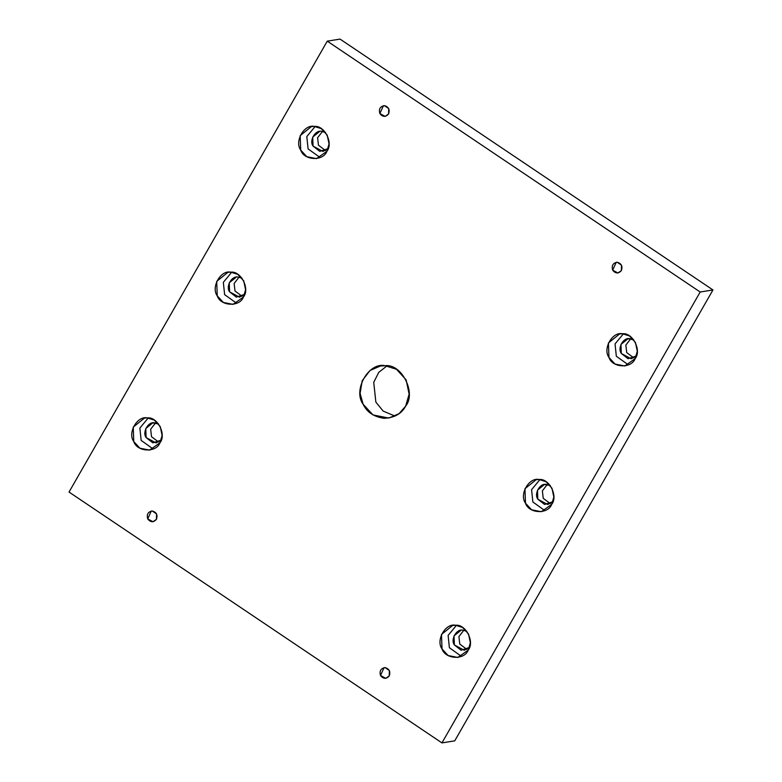 <?xml version="1.0" encoding="UTF-8"?>
<svg xmlns="http://www.w3.org/2000/svg" width="782" height="782" viewBox="0 0 782 782"><rect width="100%" height="100%" fill="white"/><g stroke="black" fill="none" stroke-linecap="round" stroke-linejoin="round"><path stroke-width="1.17" d="M621.397 270.552L621.495 265.157L617.184 262.253L616.226 262.312L612.668 270.142L617.946 272.996L621.397 270.552C618.425 273.856 615.512 273.72 612.668 270.142C611.426 265.665 612.932 263.035 617.184 262.253C621.407 263.436 622.814 266.193 621.397 270.552M635.131 358.655L637.291 351.284L635.443 342.477L629.52 335.967L622.511 333.777L619.618 333.943L608.416 342.975L608.963 357.442L615.053 364.05L624.779 365.976L635.131 358.655C631.465 368.821 612.228 367.931 608.963 357.442C602.502 348.752 612.462 331.363 622.511 333.777C632.638 332.301 641.914 350.58 635.131 358.655M628.386 364.891L616.333 356.25L615.043 343.933L623.391 333.846L615.043 343.933L616.333 356.25L628.386 364.891M636.362 355.976L628.054 358.723L621.299 353.444C617.262 348.019 623.489 337.15 629.764 338.655L633.752 339.799L627.966 338.762L620.957 344.412L621.299 353.444L631.182 358.782L636.362 355.976M633.821 357.921L626.705 352.574L625.844 345.106L630.732 338.753L625.844 345.106L626.705 352.574L633.821 357.921M551.662 504.4L553.822 497.029L551.975 488.222L546.051 481.712L539.042 479.522L536.159 479.679L524.947 488.721L525.494 503.188L531.584 509.796L541.31 511.721L551.662 504.4C547.996 514.566 528.759 513.676 525.494 503.188C519.033 494.498 528.994 477.108 539.042 479.522C549.169 478.046 558.446 496.326 551.662 504.4M544.917 510.626L532.865 501.995L531.584 489.679L539.922 479.591L531.584 489.679L532.865 501.995L544.917 510.626M552.894 501.721L544.585 504.468L537.83 499.19C533.793 493.765 540.02 482.895 546.295 484.4L550.284 485.544L544.497 484.508L537.488 490.158L537.83 499.19L547.713 504.527L552.894 501.721M550.352 503.657L543.236 498.32L542.376 490.852L547.263 484.498L542.376 490.852L543.236 498.32L550.352 503.657M468.203 650.145L470.353 642.775L468.506 633.967L462.582 627.457L455.574 625.268L452.69 625.424L441.478 634.466L442.026 648.933L448.115 655.541L457.841 657.466L468.203 650.145C464.528 660.311 445.3 659.412 442.026 648.933C435.564 640.243 445.525 622.853 455.574 625.268C465.701 623.792 474.977 642.071 468.203 650.145M461.448 656.372L449.396 647.74L448.115 635.424L456.453 625.336L448.115 635.424L449.396 647.74L461.448 656.372M461.028 630.243L454.019 635.893L454.362 644.935L464.244 650.272L469.425 647.467L461.116 650.213L454.362 644.935C450.324 639.51 456.551 628.64 462.827 630.145L466.815 631.289M466.883 649.402L459.767 644.065L458.907 636.597L463.794 630.243L458.907 636.597L459.767 644.065L466.883 649.402M389.25 675.902L389.348 670.506L385.037 667.613L384.079 667.662L380.521 675.501L385.8 678.346L389.25 675.902C386.279 679.206 383.366 679.069 380.521 675.501C379.28 671.015 380.785 668.385 385.037 667.613C389.26 668.786 390.668 671.543 389.25 675.902M156.449 519.307L156.556 513.911L152.246 511.008L151.278 511.066L147.72 518.896L152.998 521.741L156.449 519.307C153.477 522.611 150.564 522.474 147.72 518.896C146.478 514.419 147.984 511.79 152.246 511.008C156.459 512.181 157.866 514.947 156.449 519.307M159.958 442.798L162.109 435.427L160.261 426.62L154.347 420.11L147.329 417.92L144.445 418.077L133.233 427.119L133.781 441.586L139.87 448.194L149.597 450.119L159.958 442.798C156.283 452.964 137.055 452.064 133.781 441.586C127.319 432.896 137.28 415.506 147.329 417.92C157.456 416.444 166.732 434.724 159.958 442.798M153.204 449.024L141.151 440.393L139.87 428.077L148.209 417.989L139.87 428.077L141.151 440.393L153.204 449.024M161.18 440.119L152.871 442.866L146.117 437.588C142.08 432.163 148.306 421.293 154.582 422.798L158.57 423.942L152.783 422.896L145.775 428.546L146.117 437.588L156.009 442.925L161.18 440.119M158.638 442.055L151.522 436.718L150.662 429.25L155.55 422.896L150.662 429.25L151.522 436.718L158.638 442.055M243.427 297.052L245.577 289.682L243.73 280.875L237.816 274.365L230.798 272.175L227.914 272.332L216.702 281.373L217.249 295.84L223.339 302.448L233.065 304.374L243.427 297.052C239.751 307.218 220.524 306.319 217.249 295.84C210.788 287.15 220.749 269.761 230.798 272.175C240.924 270.699 250.201 288.978 243.427 297.052M236.672 303.279L224.62 294.648L223.339 282.331L231.677 272.244L223.339 282.331L224.62 294.648L236.672 303.279M236.252 277.16L229.243 282.801L229.585 291.842L239.478 297.18L244.649 294.374L236.34 297.121L229.585 291.842C225.548 286.417 231.775 275.547 238.051 277.053L242.039 278.197M242.107 296.31L234.991 290.972L234.131 283.504L239.018 277.151L234.131 283.504L234.991 290.972L242.107 296.31M326.896 151.307L329.046 143.937L327.199 135.13L321.275 128.619L314.266 126.43L311.383 126.596L300.171 135.628L300.718 150.095L306.808 156.703L316.534 158.629L326.896 151.307C323.22 161.473 303.993 160.584 300.718 150.095C294.257 141.405 304.218 124.015 314.266 126.43C324.393 124.954 333.67 143.233 326.896 151.307M320.141 157.534L308.088 148.903L306.808 136.586L315.146 126.498L306.808 136.586L308.088 148.903L320.141 157.534M319.721 131.415L312.712 137.065L313.054 146.097L322.937 151.434L328.117 148.629L319.809 151.376L313.054 146.097C309.017 140.672 315.244 129.802 321.519 131.308L325.507 132.451M325.576 150.574L318.46 145.227L317.6 137.759L322.487 131.405L317.6 137.759L318.46 145.227L325.576 150.574M388.595 113.957L388.703 108.561L384.392 105.658L383.424 105.717L379.866 113.546L385.145 116.391L388.595 113.957C385.624 117.261 382.711 117.124 379.866 113.546C378.625 109.069 380.13 106.44 384.392 105.658C388.605 106.831 390.013 109.597 388.595 113.957M405.623 406.171L409.133 394.177L406.132 379.866L396.513 369.3L385.115 365.732L380.423 365.996L370.003 370.512L362.213 380.687L360.111 393.366L363.092 404.186L372.994 414.929L388.801 418.057L399.064 413.658L405.623 406.171C401.616 413.727 394.441 417.784 384.109 418.321C373.816 416.826 366.807 412.114 363.092 404.186C352.604 390.071 368.781 361.812 385.115 365.732C401.567 363.337 416.64 393.043 405.623 406.171M395.047 416.112L383.17 411.088L375.868 402.134L373.728 382.339L378.752 372.379L386.953 365.888L378.752 372.379L373.728 382.339L375.868 402.134L383.17 411.088L395.047 416.112M327.267 41.153L340.053 39.1L327.267 41.153L700.183 292.009L441.947 742.9L454.733 740.847L712.959 289.946L700.183 292.009L712.959 289.946L340.053 39.1L712.959 289.946L454.733 740.847L441.947 742.9L69.041 492.054L327.267 41.153L69.041 492.054L441.947 742.9L700.183 292.009L327.267 41.153"/></g></svg>
